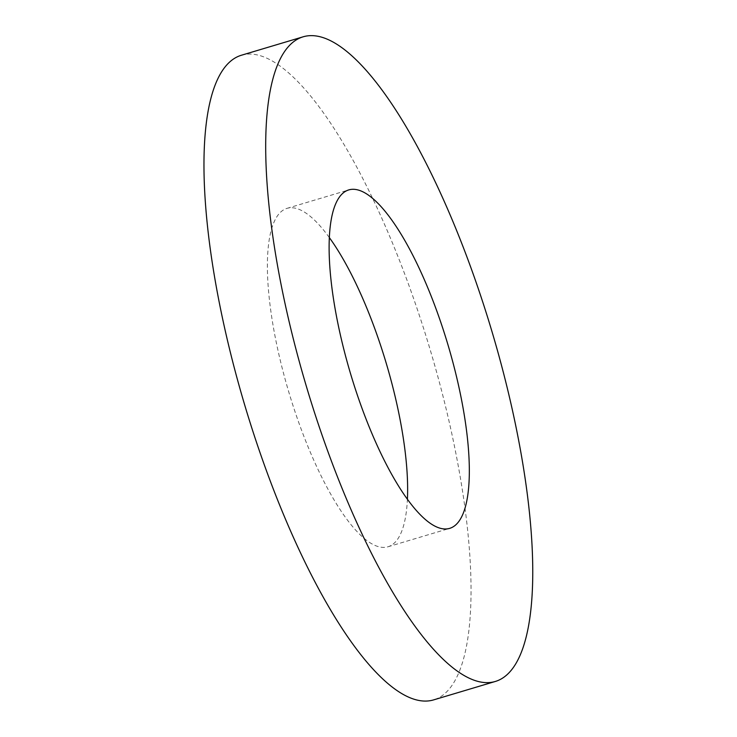 <?xml version="1.0" encoding="UTF-8"?>
<svg xmlns="http://www.w3.org/2000/svg" width="737" height="737" viewBox="0 0 737 737"><rect width="100%" height="100%" fill="white"/><g stroke="black" fill="none" stroke-linecap="round" stroke-linejoin="round"><path stroke-width="0.55" stroke-dasharray="3.69 2.76" d="M329.282 237.498A176.585 50.807 73.4 0 0 286.969 208.368A176.585 50.807 73.4 0 0 305.164 439.611A176.585 50.807 73.4 0 0 387.994 546.771A176.585 50.807 73.4 0 0 407.414 499.207M241.266 55.284A336.348 96.777 -106.6 0 1 430.224 349.882A336.348 96.777 -106.6 0 1 433.706 699.864M387.994 546.771L449.727 528.346M286.969 208.368L348.702 189.934"/><path stroke-width="1.11" d="M366.897 421.186A176.585 50.807 -106.6 0 1 348.702 189.934A176.585 50.807 -106.6 0 1 447.903 344.603A176.585 50.807 -106.6 0 1 449.727 528.346A176.585 50.807 -106.6 0 1 366.897 421.186M407.414 499.207A176.585 50.807 73.4 0 0 329.282 237.498M337.657 477.318A336.348 96.777 -106.6 0 1 302.999 36.85A336.348 96.777 -106.6 0 1 491.947 331.457A336.348 96.777 -106.6 0 1 495.43 681.43A336.348 96.777 -106.6 0 1 337.657 477.318M495.43 681.43L433.706 699.864A336.348 96.777 -106.6 0 1 275.924 495.743A336.348 96.777 -106.6 0 1 241.266 55.284L302.999 36.85"/></g></svg>
